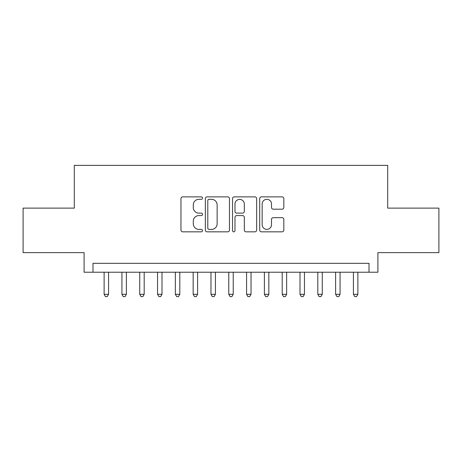 <?xml version="1.0" encoding="UTF-8"?>
<svg xmlns="http://www.w3.org/2000/svg" width="462" height="462" viewBox="0 0 462 462"><rect width="100%" height="100%" fill="white"/><g stroke="black" fill="none" stroke-linecap="round" stroke-linejoin="round"><path stroke-width="0.69" d="M202.512 198.094A1.224 1.224 0 0 0 201.288 196.87L182.715 196.87A1.75 1.75 0 0 0 180.965 198.62L180.965 230.082A1.75 1.75 0 0 0 182.715 231.832L201.288 231.832A1.224 1.224 0 0 0 202.512 230.607A1.224 1.224 0 0 0 201.288 229.383L198.879 229.383A5.596 5.596 0 0 1 193.289 223.787L193.289 221.165A5.596 5.596 0 0 1 198.879 215.575L201.288 215.575A1.224 1.224 0 0 0 202.512 214.351A1.224 1.224 0 0 0 201.288 213.126L198.879 213.126A5.596 5.596 0 0 1 193.289 207.536L193.289 204.914A5.596 5.596 0 0 1 198.879 199.318L201.288 199.318A1.224 1.224 0 0 0 202.512 198.094M282.08 209.194A1.75 1.75 0 0 0 283.83 207.444L283.83 198.62A1.75 1.75 0 0 0 282.08 196.87L261.457 196.87A1.75 1.75 0 0 0 259.708 198.62L259.708 230.082A1.75 1.75 0 0 0 261.457 231.832L282.08 231.832A1.75 1.75 0 0 0 283.83 230.082L283.83 219.421A1.75 1.75 0 0 0 282.08 217.671L273.256 217.671A1.75 1.75 0 0 0 271.506 219.421L271.506 224.705A4.678 4.678 0 0 1 266.834 229.383A4.678 4.678 0 0 1 262.156 224.705L262.156 203.996A4.678 4.678 0 0 1 266.834 199.318A4.678 4.678 0 0 1 271.506 203.996L271.506 207.444A1.75 1.75 0 0 0 273.256 209.194L282.08 209.194M369.005 272.222L377.91 272.222L377.91 252.633L438.9 252.633L438.9 208.119L387.705 208.119L387.705 165.379L74.295 165.379L74.295 208.119L23.1 208.119L23.1 252.633L84.09 252.633L84.09 272.222L369.005 272.222L369.005 263.323L92.995 263.323L92.995 272.222M229.47 198.62A1.75 1.75 0 0 0 227.72 196.87L207.097 196.87A1.75 1.75 0 0 0 205.347 198.62L205.347 230.082A1.75 1.75 0 0 0 207.097 231.832L227.72 231.832A1.75 1.75 0 0 0 229.47 230.082L229.47 198.62M234.28 196.87L254.903 196.87A1.75 1.75 0 0 1 256.653 198.62L256.653 230.082A1.75 1.75 0 0 1 254.903 231.832L246.079 231.832A1.75 1.75 0 0 1 244.329 230.082L244.329 217.319A1.75 1.75 0 0 0 242.579 215.575L236.723 215.575A1.75 1.75 0 0 0 234.979 217.319L234.979 230.607A1.224 1.224 0 0 1 233.755 231.832A1.224 1.224 0 0 1 232.53 230.607L232.53 198.62A1.75 1.75 0 0 1 234.28 196.87M209.02 199.318A1.224 1.224 0 0 0 207.796 200.543L207.796 228.159A1.224 1.224 0 0 0 209.02 229.383L211.556 229.383A5.596 5.596 0 0 0 217.146 223.787L217.146 204.914A5.596 5.596 0 0 0 211.556 199.318L209.02 199.318M244.329 204.083A4.678 4.678 0 0 0 239.651 199.405A4.678 4.678 0 0 0 234.979 204.083L234.979 211.377A1.75 1.75 0 0 0 236.723 213.126L242.579 213.126A1.75 1.75 0 0 0 244.329 211.377L244.329 204.083M104.123 272.222L104.123 294.306L108.576 294.306L108.576 272.222M108.576 294.306L107.242 296.621L105.457 296.621L104.123 294.306M121.928 272.222L121.928 294.306L126.38 294.306L126.38 272.222M126.38 294.306L125.046 296.621L123.267 296.621L121.928 294.306M139.738 272.222L139.738 294.306L144.19 294.306L144.19 272.222M144.19 294.306L142.856 296.621L141.072 296.621L139.738 294.306M157.548 272.222L157.548 294.306L161.995 294.306L161.995 272.222M161.995 294.306L160.66 296.621L158.882 296.621L157.548 294.306M175.352 272.222L175.352 294.306L179.805 294.306L179.805 272.222M179.805 294.306L178.471 296.621L176.686 296.621L175.352 294.306M193.162 272.222L193.162 294.306L197.609 294.306L197.609 272.222M197.609 294.306L196.275 296.621L194.496 296.621L193.162 294.306M210.967 272.222L210.967 294.306L215.419 294.306L215.419 272.222M215.419 294.306L214.085 296.621L212.301 296.621L210.967 294.306M228.777 272.222L228.777 294.306L233.223 294.306L233.223 272.222M233.223 294.306L231.889 296.621L230.111 296.621L228.777 294.306M246.581 272.222L246.581 294.306L251.033 294.306L251.033 272.222M251.033 294.306L249.699 296.621L247.915 296.621L246.581 294.306M264.391 272.222L264.391 294.306L268.838 294.306L268.838 272.222M268.838 294.306L267.504 296.621L265.725 296.621L264.391 294.306M282.195 272.222L282.195 294.306L286.648 294.306L286.648 272.222M286.648 294.306L285.314 296.621L283.529 296.621L282.195 294.306M300.005 272.222L300.005 294.306L304.452 294.306L304.452 272.222M304.452 294.306L303.118 296.621L301.339 296.621L300.005 294.306M317.81 272.222L317.81 294.306L322.262 294.306L322.262 272.222M322.262 294.306L320.928 296.621L319.144 296.621L317.81 294.306M335.62 272.222L335.62 294.306L340.072 294.306L340.072 272.222M340.072 294.306L338.733 296.621L336.954 296.621L335.62 294.306M353.424 272.222L353.424 294.306L357.877 294.306L357.877 272.222M357.877 294.306L356.543 296.621L354.758 296.621L353.424 294.306"/></g></svg>
